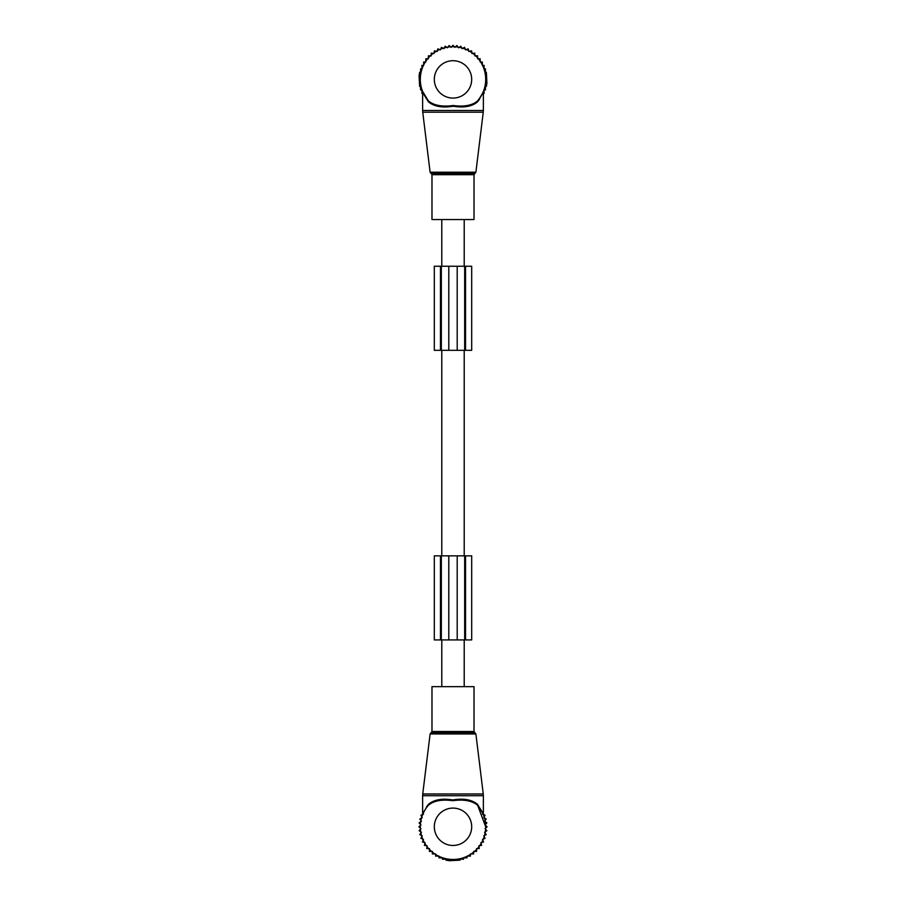 <?xml version="1.0" encoding="UTF-8"?>
<svg xmlns="http://www.w3.org/2000/svg" width="906" height="906" viewBox="0 0 906 906"><rect width="100%" height="100%" fill="white"/><g stroke="black" fill="none" stroke-linecap="round" stroke-linejoin="round"><path stroke-width="1.36" d="M474.019 219.535L431.981 219.535L431.981 174.688L474.019 174.688L474.019 219.535M481.324 95.742L477.632 100.906A32.695 32.695 0 0 0 453 46.704A32.695 32.695 0 0 0 428.368 100.906L423.272 93.012M479.727 98.233L483.362 91.8L483.362 110.487L422.638 110.487L422.74 112.197L483.26 112.197L483.362 110.487M479.648 99.037L477.553 101.823L477.632 100.906C472.252 105.447 464.132 106.987 453.272 105.504C442.185 107.01 433.883 105.481 428.368 100.906L422.638 91.8L422.638 110.487M477.553 101.823C472.094 106.5 463.997 107.973 453.272 106.24C442.309 107.995 434.042 106.523 428.447 101.823L423.419 93.726M422.558 91.347L428.278 100.793M482.32 93.431L484.076 93.431L484.076 89.932L485.435 89.932L485.435 86.432L486.363 86.432L486.918 82.899L486.363 72.367L485.435 72.367L485.435 68.867L484.076 68.867L484.076 65.368L482.32 65.368L482.32 61.993L480.157 61.993L480.157 58.788L477.609 58.788L477.609 55.798L474.835 55.9L474.733 53.126L471.992 53.545L471.573 50.804L468.889 51.529L468.164 48.856L465.582 49.887L464.552 47.316L462.117 48.641L460.792 46.206L458.515 47.792L456.918 45.527L454.846 47.372L453 45.3L451.154 47.372L449.082 45.527L447.485 47.792L445.208 46.206L443.883 48.641L441.449 47.316L440.418 49.887L437.836 48.856L437.111 51.529L434.427 50.804L434.008 53.545L431.267 53.126L431.165 55.9L428.391 55.798L428.391 58.788L425.843 58.788L425.843 61.993L423.68 61.993L423.68 65.368L421.924 65.368L421.924 68.867L420.565 68.867L420.565 72.367L419.637 72.367L419.082 75.889L419.637 86.432L420.565 86.432L420.565 89.932L421.924 89.932L421.924 93.431L423.68 93.431M464.676 350.328L464.676 266.239L471.686 266.239L471.686 350.328L448.798 350.328L448.798 266.239L464.676 266.239M448.798 266.239L441.324 266.239L441.324 350.328L448.798 350.328M441.324 350.328L440.475 350.328L440.475 266.239L441.324 266.239M440.475 266.239L434.314 266.239L434.314 350.328L440.475 350.328M464.212 219.535L464.212 266.239M464.212 350.328L464.212 555.854M464.212 639.93L464.212 686.646M441.788 219.535L441.788 266.239M441.788 350.328L441.788 555.854M441.788 639.93L441.788 686.646M431.981 686.646L474.019 686.646L474.019 731.493L431.981 731.493L431.981 686.646M477.711 805.366L477.643 805.287C472.117 800.7 463.815 799.171 452.728 800.678C441.868 799.194 433.748 800.723 428.368 805.275A32.695 32.695 0 0 0 453 859.477A32.695 32.695 0 0 0 477.632 805.275L482.717 813.146M424.654 810.485L422.638 814.381L422.638 795.695L483.362 795.695L483.26 793.984L422.74 793.984L422.638 795.695M426.352 807.144L428.447 804.358C433.906 799.681 442.003 798.209 452.728 799.941C463.691 798.186 471.958 799.658 477.553 804.358L483.362 814.381L483.362 795.695M482.581 812.456L477.632 805.275L485.695 826.782M422.762 814.335L423.215 813.282M482.638 812.965L477.722 805.377M428.368 805.275L428.447 804.358M423.487 814.2L420.916 815.23L422.241 817.665L419.806 818.99L421.403 821.266L419.127 822.863L420.973 824.936L418.9 826.782L420.973 828.628L419.127 830.7L421.403 832.297L419.806 834.573L422.241 835.887L420.916 838.333L423.487 839.364L422.456 841.946L425.129 842.671L424.404 845.355L427.145 845.774L426.726 848.514L429.501 848.616L429.399 851.391L432.389 851.391L432.389 853.939L435.593 853.939L435.593 856.102L438.968 856.102L438.968 857.857L442.468 857.857L442.468 859.216L445.967 859.216L445.967 860.145L449.489 860.7L460.033 860.145L460.033 859.216L463.532 859.216L463.532 857.857L467.032 857.857L467.032 856.102L470.407 856.102L470.407 853.939L473.612 853.939L473.612 851.391L476.601 851.391L476.499 848.616L479.274 848.514L478.855 845.774L481.596 845.355L480.871 842.671L483.544 841.946L482.513 839.364L485.084 838.333L483.759 835.887L486.194 834.573L484.597 832.297L486.873 830.7L485.027 828.628L487.1 826.782L485.027 824.936L486.873 822.863L484.597 821.266L486.194 818.99L483.759 817.665L485.084 815.23L482.513 814.2M441.324 555.854L441.324 639.93L434.314 639.93L434.314 555.854L457.202 555.854L457.202 639.93L441.324 639.93M457.202 639.93L471.686 639.93L471.686 555.854L464.676 555.854L464.676 639.93L464.676 555.854L457.202 555.854M475.888 172.219L474.959 173.363L431.041 173.363L430.112 172.219L475.888 172.219L483.26 112.197M434.314 79.4A18.686 18.686 0 0 0 453 98.086A18.686 18.686 0 0 0 471.686 79.4A18.686 18.686 0 0 0 453 60.713A18.686 18.686 0 0 0 434.314 79.4M465.525 350.328L465.525 266.239M457.202 350.328L457.202 266.239M430.112 733.962L431.041 732.818L474.959 732.818L475.888 733.962L430.112 733.962L422.74 793.984M471.686 826.782A18.686 18.686 0 0 0 453 808.095A18.686 18.686 0 0 0 434.314 826.782A18.686 18.686 0 0 0 453 845.468A18.686 18.686 0 0 0 471.686 826.782M440.475 555.854L440.475 639.93M448.798 555.854L448.798 639.93M465.525 555.854L465.525 639.93M430.112 172.219L422.74 112.197M474.959 173.363L474.019 174.688M431.041 173.363L431.981 174.688M475.888 733.962L483.26 793.984M431.041 732.818L431.981 731.493M474.959 732.818L474.019 731.493"/></g></svg>
